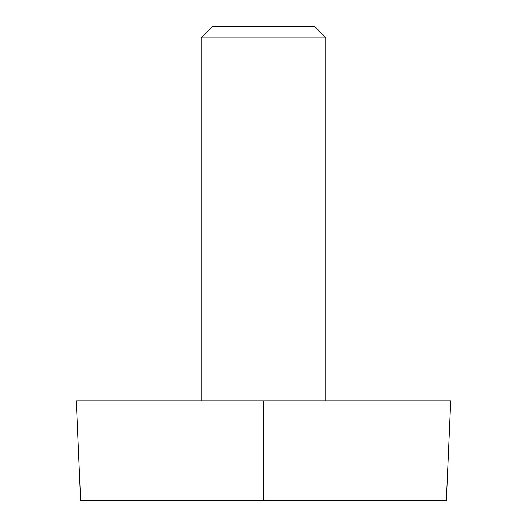 <?xml version="1.0" encoding="UTF-8"?>
<svg xmlns="http://www.w3.org/2000/svg" width="527" height="527" viewBox="0 0 527 527"><rect width="100%" height="100%" fill="white"/><g stroke="black" fill="none" stroke-linecap="round" stroke-linejoin="round"><path stroke-width="0.79" d="M263.5 500.65L446.362 500.65L450.723 400.797L76.277 400.797L80.638 500.65L263.5 500.65L263.5 400.797M314.428 26.35L212.572 26.35L201.09 37.832L325.91 37.832L314.428 26.35M325.91 400.797L325.91 37.832M201.09 400.797L201.09 37.832"/></g></svg>

